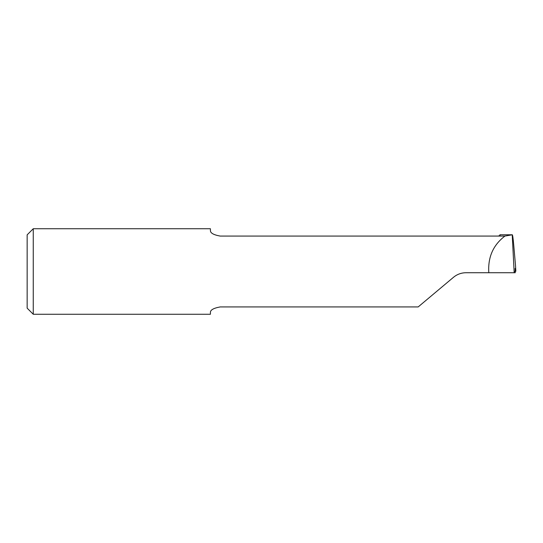 <?xml version="1.0" encoding="UTF-8"?>
<svg xmlns="http://www.w3.org/2000/svg" width="543" height="543" viewBox="0 0 543 543"><rect width="100%" height="100%" fill="white"/><g stroke="black" fill="none" stroke-linecap="round" stroke-linejoin="round"><path stroke-width="0.81" d="M210.412 230.483C210.297 233.008 213.555 234.875 220.186 236.069L504.929 236.069C493.472 244.784 488.076 256.595 488.741 271.5L488.843 272.722L466.05 272.722C461.312 272.776 457.125 274.296 453.486 277.297L418.171 306.931L220.186 306.931C213.555 308.132 210.297 309.992 210.412 312.517L210.412 314.261L33.259 314.261L33.259 228.739L210.412 228.739L210.412 230.483M515.477 265.106L513.78 245.619C513.101 237.983 512.585 234.393 512.225 234.854L514.18 272.722L515.246 272.722L515.137 268.432L515.85 271.269L514.655 271.5M497.829 236.069C499.567 235.811 500.32 235.506 500.069 235.153L499.906 234.786L512.3 234.786L504.929 236.069M33.259 228.739L27.15 234.847L27.15 308.152L33.259 314.261M499.906 234.786L499.574 235.703M488.843 272.722L514.18 272.722M515.47 264.991L515.85 271.269L515.477 265.045"/></g></svg>
